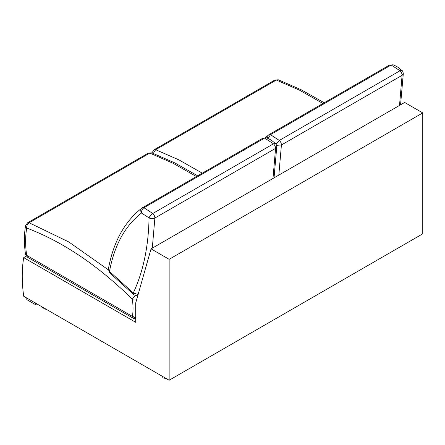 <?xml version="1.0" encoding="UTF-8"?>
<svg xmlns="http://www.w3.org/2000/svg" width="445" height="445" viewBox="0 0 445 445"><rect width="100%" height="100%" fill="white"/><g stroke="black" fill="none" stroke-linecap="round" stroke-linejoin="round"><path stroke-width="0.67" d="M166.063 378.456L163.07 377.994L162.164 376.203M46.258 309.286L43.265 308.83L42.364 307.039M36.868 303.863L35.511 304.647L35.511 302.884M26.783 297.85L26.783 299.613L35.511 304.647M151.055 248.866L404.655 102.456L422.744 112.902L422.75 233.825L169.15 380.236L23.702 296.264C21.766 282.269 21.766 269.397 23.702 257.638L135.697 322.297L135.697 302.984L151.055 248.866L169.15 259.313L169.15 380.236M422.744 112.902L169.15 259.313M26.288 256.148L23.702 257.638M278.292 79.777L274.799 80.067L278.292 79.777L301.193 89.779L324.205 102.767M152.056 152.941L152.118 152.59L152.09 152.958M153.303 153.414L155.661 149.709L178.884 159.877L202.275 173.161M152.118 152.59L154.115 149.748L155.661 149.709L276.351 80.028L299.568 90.201L322.964 103.485M400.561 104.814L403.309 73.642L402.102 75.311C402.063 73.625 401.362 72.107 400.011 70.749L401.974 70.471C399.115 68.241 399.415 67.668 393.119 64.764L389.364 65.176L393.119 64.764M276.584 145.32L281.418 144.987L278.826 175.102M265.52 137.561L268.88 134.707L268.274 135.135L267.3 138.111M268.074 138.462L270.471 134.685L279.327 140.431L275.928 144.063M268.674 134.852L270.471 134.685L391.161 65.009L400.011 70.749L279.327 140.431C280.678 141.783 281.373 143.301 281.418 144.987L402.102 75.311L399.51 105.426M138.106 294.507L133.272 292.971L133.305 294.234C134.763 295.536 136.409 295.741 138.239 294.851M149.064 217.917C151.005 218.901 152.941 218.94 154.882 218.044C154.838 216.359 154.142 214.835 152.791 213.483C150.983 214.674 149.743 216.148 149.064 217.917L141.493 213.005C141.399 210.735 142.211 208.983 143.935 207.743L141.738 208.188C124.444 221.744 113.308 242.08 108.341 269.208L109.509 271.444L133.272 292.971C143.19 271.839 148.458 246.819 149.064 217.917M276.773 146.694L275.566 148.369L272.974 178.478M133.305 294.234L109.776 272.918L109.509 271.444C114.287 245.412 124.95 225.932 141.493 213.005C140.314 210.835 140.531 209.139 142.139 207.91L263.028 138.084L266.583 137.816L264.625 138.067L273.475 143.807L275.438 143.524L272.195 140.898C270.872 140.114 271.461 140.03 266.583 137.816M152.285 248.154L154.882 218.044L275.566 148.369C275.527 146.678 274.826 145.159 273.475 143.807L152.791 213.483L143.935 207.743L264.625 138.067L263.028 138.084M135.697 317.513L132.426 316.406C133.283 311.155 133.239 305.398 132.299 299.135L136.826 299.001M135.425 295.335L132.299 299.135C97.861 265.337 62.667 241.641 26.722 228.04C25.276 236.312 25.254 245.412 26.65 255.335L25.487 254.234C24.024 243.943 24.058 234.409 25.582 225.643L26.722 228.04C26.605 225.765 27.401 224.002 29.125 222.761L27.579 222.8L148.263 153.124L149.809 153.086L173.033 163.254L196.423 176.543M25.487 254.234L27.501 257.216L26.65 255.335L135.336 318.086M197.669 175.825L174.657 162.831L151.756 152.83L149.809 153.086L29.125 222.761L68.769 241.941L108.302 269.798M137.488 296.682L136.654 295.374M132.426 316.406L133.278 318.286L135.697 318.82M154.115 149.748L274.799 80.067M268.88 134.707L389.57 65.031M403.309 73.642C403.003 71.74 402.558 70.683 401.974 70.471M274.025 177.872L276.773 146.7C276.467 144.797 276.022 143.735 275.438 143.524M109.776 272.918L108.341 269.208M141.738 208.188L142.344 207.765M27.501 257.216L133.278 318.286M25.582 225.643L27.579 222.8M148.263 153.124L151.756 152.83"/></g></svg>
